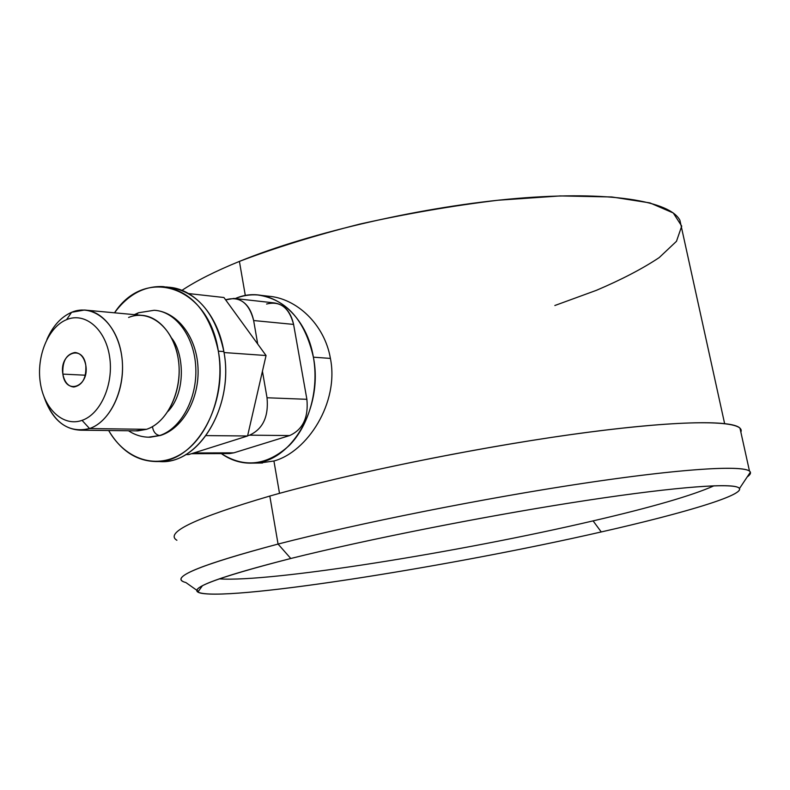 <?xml version="1.0" encoding="UTF-8"?>
<svg xmlns="http://www.w3.org/2000/svg" width="790" height="790" viewBox="0 0 790 790"><rect width="100%" height="100%" fill="white"/><g stroke="black" fill="none" stroke-linecap="round" stroke-linejoin="round"><path stroke-width="1.19" d="M86.614 310.223L141.37 315.299C160.824 316.178 177.849 339.108 179.093 367.31C180.505 395.494 165.772 423.045 146.535 429.316L89.566 428.555C108.961 422.028 123.862 393.351 122.46 364.022C121.245 334.674 104.083 310.875 84.471 310.026L71.594 312.307C61.057 316.958 52.821 326.013 46.886 339.483C52.821 326.013 61.057 316.958 71.594 312.307L66.558 319.664C48.22 327.1 36.241 356.399 40.32 382.735C44.131 409.171 63.368 427.074 82.051 420.359C100.804 414.059 114.037 383.723 109.534 356.26C105.307 328.689 84.816 311.823 66.558 319.664C48.22 327.1 36.241 356.399 40.32 382.735C44.131 409.171 63.368 427.074 82.051 420.359L89.566 428.555C68.839 433.473 53.671 422.946 44.072 396.985C51.557 418.424 63.783 429.493 80.738 430.185L89.566 428.555L146.535 429.316L137.776 430.886L80.738 430.185M85.804 365.336C89.645 386.794 65.481 395.662 62.864 374.114C58.993 353.1 82.93 343.581 85.804 365.336C84.214 357.406 80.6 353.13 74.971 352.488C66.261 354.187 62.222 361.385 62.864 374.114C64.464 382.153 68.138 386.458 73.895 387.011C82.486 385.214 86.456 377.985 85.804 365.336M135.574 430.856L146.535 429.316C168.102 422.423 183.359 388.7 178.125 358.117C173.208 327.425 149.557 308.722 128.592 317.462M161.446 435.142L159.708 435.517C180.95 428.723 197.293 398.535 195.782 367.567C194.468 336.57 175.676 311.339 154.208 310.272L138.497 312.761L135.919 314.795L138.497 312.761L154.208 310.272C175.676 311.339 194.468 336.57 195.782 367.567C197.293 398.535 180.95 428.723 159.708 435.517L161.446 435.142M148.342 437.206L159.708 435.517L148.342 437.206M152.44 426.659C153.349 431.923 155.768 434.875 159.708 435.517C155.768 434.875 153.349 431.923 152.44 426.659M157.674 461.558C137.5 461.696 121.166 451.357 108.665 430.53C125.521 459.997 157.358 470.346 183.448 452.512C209.577 434.915 225.14 390.655 218.336 351.165C208.738 285.605 145.113 265.805 114.51 312.81C128.049 294.542 144.254 285.802 163.115 286.602C191.437 290.76 209.844 312.277 218.336 351.165L223.866 351.56C233.978 404.213 201.085 461.666 163.283 461.508L157.674 461.558C195.515 461.725 228.458 404.036 218.336 351.165L223.866 351.56C217.961 314.884 193.589 287.965 167.51 287.175L168.705 287.244C196.996 291.392 215.394 312.83 223.866 351.56C234.541 406.672 198.014 465.853 158.78 461.488M224.034 352.547L266.052 355.53L223.935 297.514L188.632 293.574L223.935 297.514L266.052 355.53L224.034 352.547M188.731 454.576L185.729 454.586L188.731 454.576L247.566 435.991L206.111 435.596L247.566 435.991L266.052 355.53L247.566 435.991L188.731 454.576M225.654 299.874L226.394 299.588C240.032 296.132 249.117 303.123 253.649 320.543L257.718 344.045L253.649 320.543C250.736 307.28 244.189 299.904 233.998 298.413L225.654 299.874M262.438 371.26L267.03 397.765C268.768 416.547 262.952 429.01 249.561 435.162L247.616 435.774L249.561 435.162C262.952 429.01 268.768 416.547 267.03 397.765L306.885 399.306C308.613 417.515 302.866 429.602 289.624 435.567L233.81 452.838L289.624 435.567L249.561 435.162L289.624 435.567C302.866 429.602 308.613 417.515 306.885 399.306L293.594 324.413L306.885 399.306L267.03 397.765L262.438 371.26M313.383 357.179C305.908 311.349 267.415 284.114 235.282 298.561C242.599 295.579 250.084 294.384 257.738 294.966C286.266 299.153 304.812 319.891 313.383 357.179L330.408 358.413L313.383 357.179C319.15 389.312 309.176 425.326 289.298 445.451C267.02 465.606 244.357 468.322 221.309 453.588C230.927 460.363 241.325 463.542 252.514 463.128C290.671 463.177 323.633 407.887 313.383 357.179M266.605 304.022C280.104 300.704 289.101 307.498 293.594 324.413L253.649 320.543L293.594 324.413C290.71 311.537 284.222 304.367 274.13 302.896L235.193 298.551M268.59 296.22L268.304 296.201C296.161 298.156 324.522 323.969 330.408 358.413C339.315 402.703 307.32 451.959 273.923 461.005L279.512 493.355L273.923 461.005L259.397 463.049L273.923 461.005C307.32 451.959 339.315 402.703 330.408 358.413M554.837 305.513L596.411 290.325C621.533 279.63 642.458 268.728 659.186 257.609L676.477 241.306L681.721 226.108L673.248 212.964L649.973 202.921L611.835 196.967L560.189 195.93L497.927 200.245C452.433 205.775 406.445 213.705 359.973 224.044C314.953 235.46 274.762 247.912 239.41 261.401C215.265 271.256 196.127 280.904 181.977 290.345C196.127 280.904 215.265 271.256 239.41 261.401L245.325 295.598L239.41 261.401C310.668 232.3 424.131 206.21 516.808 198.438C609.653 190.627 669.979 200.996 679.904 220.262L724.608 423.539M740.852 432.1C746.007 420.635 692.445 418.749 590.446 431.952C488.753 445.086 353.258 472.331 269.815 496.051L278.06 544.063C202.852 564.09 171.361 576.661 183.596 581.786M176.891 540.271C164.32 532.727 195.298 517.983 269.815 496.051C347.857 473.901 471.442 448.493 570.647 434.638C670.058 420.724 732.142 419.589 739.983 428.17L749.493 471.117C742.165 464.954 680.348 468.648 580.66 483.737C481.179 498.786 356.813 523.711 278.06 544.063L269.815 496.051M198.389 591.384L185.847 582.526C167.994 578.092 198.734 565.275 278.06 544.063L290.779 558.49C214.919 578.004 184.978 589.567 200.946 593.191C237.622 600.37 453.677 565.709 601.249 531.947C681.079 513.875 743.262 495.646 739.489 488.516C736.715 482.522 680.378 486.087 584.926 500.663C489.701 515.189 367.952 539.224 290.779 558.49L278.06 544.063C358.976 523.138 488.042 497.443 588.639 482.542C689.482 467.581 748.14 464.915 750.372 472.173L747.212 476.923C750.589 474.533 751.349 472.608 749.493 471.117M290.779 558.49C221.783 576.117 190.834 587.306 197.915 592.046C218.919 603.244 447.91 567.101 601.249 531.947L593.093 520.887C460.521 551.924 270.368 582.546 219.176 578.853C270.368 582.546 460.521 551.924 593.093 520.887L601.249 531.947C687.241 512.513 752.643 492.802 737.376 487.114C726.356 482.907 665.22 488.003 571.812 502.697C478.562 517.361 364.397 540.133 290.779 558.49M714.051 485.781C692.159 495.547 651.839 507.249 593.093 520.887C651.839 507.249 692.159 495.547 714.051 485.781M233.81 452.838L193.807 452.966L233.81 452.838L229.633 453.559L191.476 453.707M85.35 375.211L62.864 374.114L85.35 375.211M71.594 312.307C92.716 303.163 116.565 322.527 121.502 354.463C126.756 386.271 111.311 421.386 89.566 428.555L82.051 420.359C100.804 414.059 114.037 383.723 109.534 356.26C105.307 328.689 84.816 311.823 66.558 319.664L71.594 312.307M128.503 430.777C135.248 435.201 142.496 437.344 150.268 437.206L160.597 435.428C183.31 428.239 199.594 398.17 198.014 367.676C196.641 337.192 177.444 311.645 154.208 310.272M134.339 314.647L138.497 312.761M171.776 338.268C183.902 353.347 186.381 392.166 168.023 411.373M168.705 287.244L166.344 286.977M268.304 296.201L260.996 295.341M262.507 463.009L252.514 463.128M750.372 472.173L739.489 488.516M197.915 592.046L202.309 585.864"/></g></svg>
